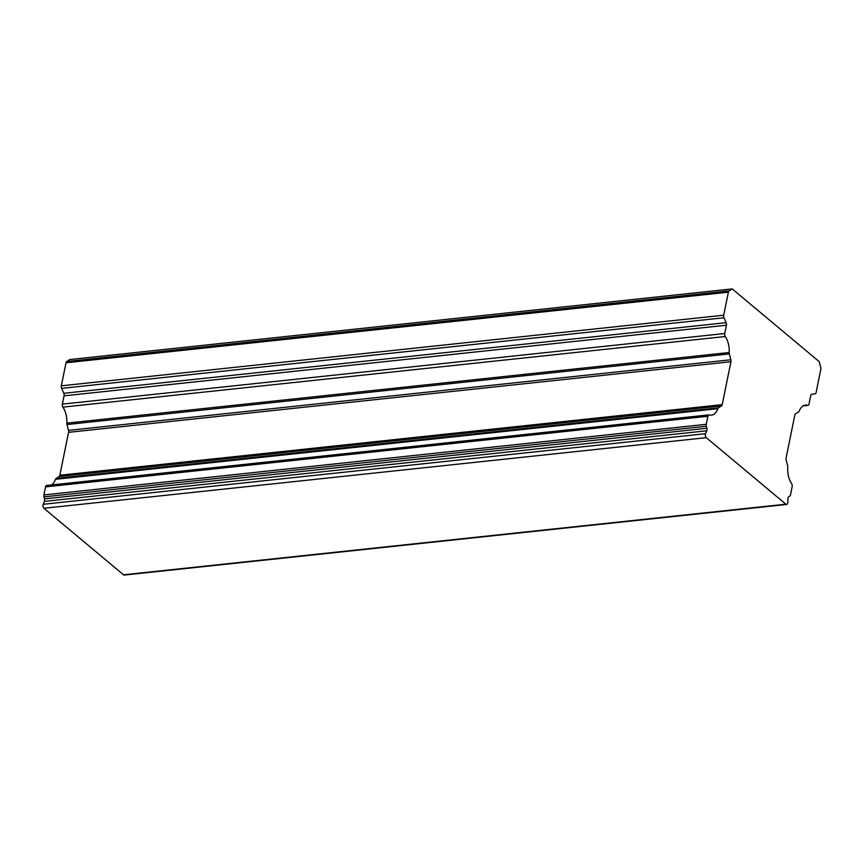 <?xml version="1.0" encoding="UTF-8"?>
<svg xmlns="http://www.w3.org/2000/svg" width="864" height="864" viewBox="0 0 864 864"><rect width="100%" height="100%" fill="white"/><g stroke="black" fill="none" stroke-linecap="round" stroke-linejoin="round"><path stroke-width="1.3" d="M819.202 361.638L732.229 288.922L729.119 290.887A2.56 1.415 83.9 0 0 728.384 292.172L723.697 315.209A2.56 1.415 83.9 0 0 723.978 317.758L726.16 322.672A2.56 1.415 -96.1 0 1 726.43 325.22L724.745 333.504A2.56 1.415 83.9 0 0 725.285 336.517A16.664 9.223 -96.1 0 1 729.194 352.512A2.56 1.415 83.9 0 0 729.335 353.916L730.868 359.77A2.56 1.415 -96.1 0 1 730.933 361.724L722.207 404.644A2.56 1.415 -96.1 0 1 721.472 405.929L718.448 407.83A2.56 1.415 83.9 0 0 717.844 408.694A16.664 9.223 -96.1 0 1 711.526 415.13A16.664 9.223 -96.1 0 1 709.333 414.904A2.56 1.415 83.9 0 0 708.998 414.86A2.56 1.415 83.9 0 0 707.908 416.275L706.277 424.31A2.56 1.415 -96.1 0 0 706.342 426.254L706.871 428.285A2.56 1.415 83.9 0 1 706.774 430.79L705.564 433.685A2.56 1.415 -96.1 0 0 706.288 437.67L785.873 504.198A2.56 1.415 -96.1 0 0 786.607 504.468A2.56 1.415 -96.1 0 0 787.774 502.416L787.925 498.636A2.56 1.415 83.9 0 1 788.724 496.714L789.804 496.033A2.56 1.415 -96.1 0 0 790.538 494.748L792.169 486.724A2.56 1.415 83.9 0 0 791.64 483.71A16.664 9.223 -96.1 0 1 787.763 467.154A2.56 1.415 83.9 0 0 787.622 465.664L786.143 459.994A2.56 1.415 -96.1 0 1 786.078 458.05L794.804 415.12A2.56 1.415 -96.1 0 1 795.539 413.845L798.66 411.869A2.56 1.415 83.9 0 0 799.243 411.08A16.664 9.223 -96.1 0 1 805.388 405.097A16.664 9.223 -96.1 0 1 807.581 405.324A2.56 1.415 83.9 0 0 807.916 405.367A2.56 1.415 83.9 0 0 809.006 403.952L810.691 395.669A2.56 1.415 -96.1 0 1 811.771 394.254L815.033 393.887A2.56 1.415 83.9 0 0 816.113 392.472L820.8 369.436A2.56 1.415 83.9 0 0 820.735 367.481L819.202 361.638M728.384 292.172L66.02 362.783A2.56 1.415 -96.1 0 1 66.744 361.498L69.865 359.532L732.229 288.922M707.908 416.275L45.544 486.886L43.913 494.921A2.56 1.415 -96.1 0 0 43.978 496.865L44.507 498.895A2.56 1.415 83.9 0 1 44.41 501.401L43.2 504.295A2.56 1.415 -96.1 0 0 43.924 508.28L123.509 574.808L785.873 504.198M717.844 408.694L55.48 479.304A16.664 9.223 -96.1 0 1 51.408 484.963M721.472 405.929L59.108 476.539L56.084 478.44L718.448 407.83M730.933 361.724L68.569 432.335L59.832 475.254L722.207 404.644M729.335 353.916L66.971 424.526L68.504 430.38L730.868 359.77M725.285 336.517L62.921 407.128A16.664 9.223 -96.1 0 1 66.83 423.122L729.194 352.512M726.43 325.22L64.066 395.831L62.381 404.114L724.745 333.504M723.978 317.758L61.614 388.368L63.796 393.282L726.16 322.672M66.02 362.783L61.333 385.819L723.697 315.209M45.544 486.886A2.56 1.415 -96.1 0 1 46.634 485.471L708.998 414.86M55.48 479.304A2.56 1.415 -96.1 0 1 56.084 478.44M59.108 476.539A2.56 1.415 83.9 0 0 59.832 475.254M68.569 432.335A2.56 1.415 83.9 0 0 68.504 430.38M66.971 424.526A2.56 1.415 -96.1 0 1 66.83 423.122M62.921 407.128A2.56 1.415 -96.1 0 1 62.381 404.114M64.066 395.831A2.56 1.415 83.9 0 0 63.796 393.282M61.614 388.368A2.56 1.415 -96.1 0 1 61.333 385.819M786.607 504.468L124.243 575.078A2.56 1.415 -96.1 0 1 123.509 574.808M43.924 508.28L706.288 437.67M803.293 405.788L807.581 405.324M43.913 494.921L706.277 424.31M66.744 361.498L729.119 290.887M43.978 496.865L706.342 426.254M44.507 498.895L706.871 428.285M44.41 501.401L706.774 430.79M43.2 504.295L705.564 433.685M803.142 405.875L807.916 405.367"/></g></svg>
